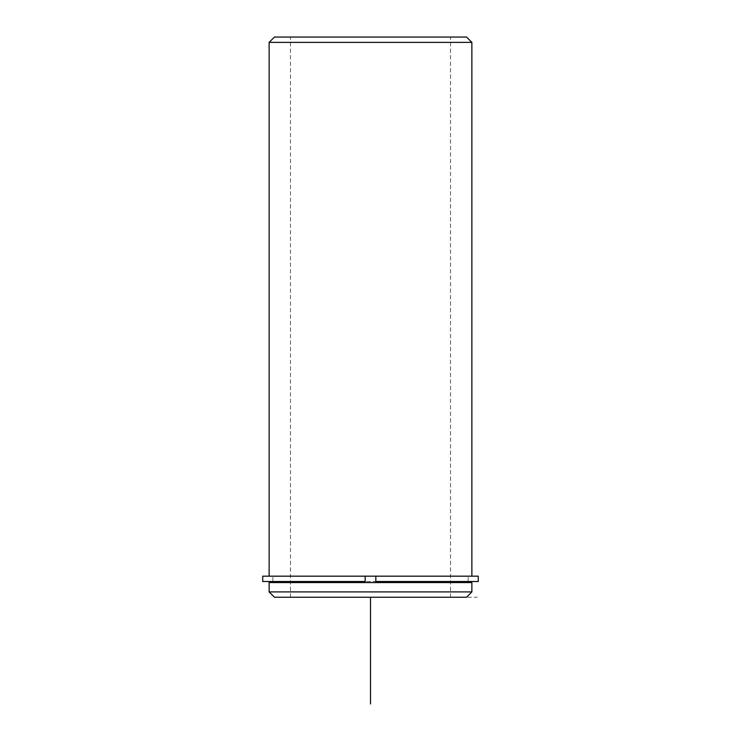 <?xml version="1.0" encoding="UTF-8"?>
<svg xmlns="http://www.w3.org/2000/svg" width="741" height="741" viewBox="0 0 741 741"><rect width="100%" height="100%" fill="white"/><g stroke="black" fill="none" stroke-linecap="round" stroke-linejoin="round"><path stroke-width="0.56" stroke-dasharray="3.71 2.78" d="M284.822 576.174L468.136 576.174L284.822 576.174M284.822 582.574L468.136 582.574L284.822 582.574M300.272 37.05L450.528 37.05L300.272 37.05M300.272 597.246L450.528 597.246L300.272 597.246M281.543 576.174L365.165 576.174L365.165 581.509L468.136 581.509L375.835 581.509L375.835 576.174L471.869 576.174L281.543 576.174M471.869 582.574L269.131 582.574M471.869 591.911L269.131 591.911M466.534 597.246L274.466 597.246M471.869 42.385L269.131 42.385M466.534 37.05L274.466 37.05M262.731 576.174L478.269 576.174M262.731 581.509L478.269 581.509M365.165 576.174L375.835 576.174M370.5 597.246L477.204 597.246M468.136 581.509L468.136 576.174L468.136 581.509M272.864 581.509L272.864 576.174L272.864 581.509M450.528 597.246L450.528 37.05M290.472 597.246L290.472 37.05"/><path stroke-width="1.11" d="M365.165 576.174L262.731 576.174L262.731 581.509L365.165 581.509L365.165 576.174L375.835 576.174L375.835 581.509L478.269 581.509L478.269 576.174L375.835 576.174M269.131 582.574L471.869 582.574L471.869 591.911L269.131 591.911L269.131 582.574M269.131 591.911L274.466 597.246L466.534 597.246L471.869 591.911M269.131 576.174L269.131 42.385L471.869 42.385L471.869 576.174M269.131 42.385L274.466 37.05L466.534 37.05L471.869 42.385M370.5 597.246L370.5 703.95M468.136 582.574L468.136 581.509M272.864 582.574L272.864 581.509"/></g></svg>
